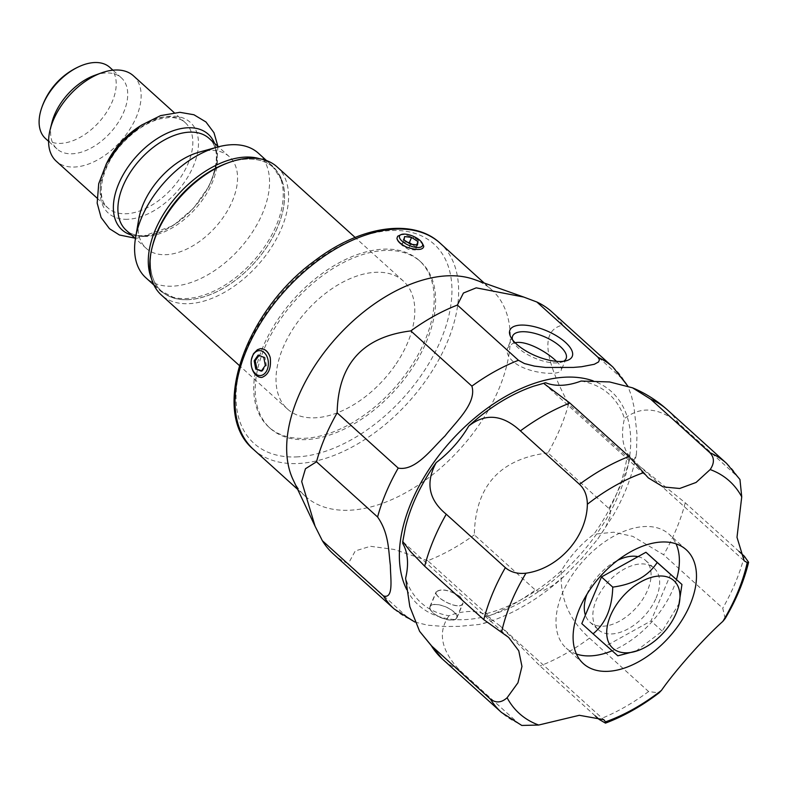 <?xml version="1.0" encoding="UTF-8"?>
<svg xmlns="http://www.w3.org/2000/svg" width="788" height="788" viewBox="0 0 788 788"><rect width="100%" height="100%" fill="white"/><g stroke="black" fill="none" stroke-linecap="round" stroke-linejoin="round"><path stroke-width="0.59" stroke-dasharray="3.94 2.96" d="M385.302 250.456A112.221 67.118 132.1 0 0 277.701 323.336A112.221 67.118 132.1 0 0 270.146 428.288A112.221 67.118 132.1 0 0 305.527 439.625A112.221 67.118 132.1 0 0 413.129 366.755A112.221 67.118 132.1 0 0 420.674 261.803A112.221 67.118 132.1 0 0 385.302 250.456M395.044 365.415A86.325 51.634 -47.9 0 1 287.521 409.08A86.325 51.634 -47.9 0 1 295.786 324.676A86.325 51.634 -47.9 0 1 403.308 281.011A86.325 51.634 -47.9 0 1 395.044 365.415M460.32 596.733C449.426 589.857 441.379 588.203 436.168 591.768C432.839 597.265 460.409 611.764 463.058 603.283L463.295 601.628L460.32 596.733M460.133 596.762L462.832 600.535L462.832 603.194C460.231 611.527 433.114 597.294 436.385 591.867C441.507 588.36 449.426 589.985 460.133 596.762M556.466 361.337C560.445 365.199 562.041 368.134 561.243 370.143C559.884 376.359 526.374 373.581 512.85 361.308C507.807 356.501 506.073 352.029 507.659 347.882L512.732 343.381L515.145 342.741M412.065 244.379L415.788 246.871L415.345 250.032L408.322 249.313L401.821 245.245L402.432 241.709L407.642 242.34M656.158 597.915A41.547 24.852 132.1 0 0 654.099 568.128A41.547 24.852 132.1 0 0 607.804 582.283A41.547 24.852 132.1 0 0 598.378 629.76A41.547 24.852 132.1 0 0 628.292 628.775A41.547 24.852 132.1 0 0 656.158 597.915M638.034 556.653A41.547 24.852 -47.9 0 1 645.549 560.396A41.547 24.852 -47.9 0 1 647.598 590.173A41.547 24.852 -47.9 0 1 619.742 621.043A41.547 24.852 -47.9 0 1 589.818 622.028A41.547 24.852 -47.9 0 1 585.395 615.093M586.962 594.26A41.547 24.852 -47.9 0 1 617.634 560.337M410.479 244.191L408.322 249.313M417.463 245.009L415.345 250.032M404.047 239.976L401.821 245.245M404.589 236.577L402.432 241.709M261.862 377.413C257.577 377.373 254.297 374.408 252.022 368.528M261.567 370.764L262.394 371.118L266.354 365.356L264.965 357.289L259.025 355.378M261.291 371.158L262.394 371.118M258.198 355.043L259.311 354.994M251.677 367.228L251.411 359.456M265.32 365.396L266.354 365.356M263.773 357.338L264.965 357.289M423.235 245.058A14.391 5.812 22.9 0 0 413.917 237.641C419.59 240.783 422.87 243.748 423.747 246.536M399.959 234.883L403.988 234.568L413.917 237.641M416.616 244.91L415.788 246.871M547.985 452.903C499.819 458.872 475.262 486.196 474.327 534.865L535.397 590.074L537.475 591.128L544.567 590.045L552.93 585.376L564.829 575.683L582.076 558.052L597.865 538.913L605.706 526.995L610.326 515.894L610.139 509.629L547.985 452.903A163.057 97.525 132.1 0 0 568.621 403.988L629.691 459.207L632.321 460.478L634.409 459.355L636.487 453.592L636.98 433.952L633.897 406.381L631.385 395.596L627.8 386.031M626.667 383.923L623.869 380.299L562.799 325.08C541.129 330.034 543.07 356.343 568.621 403.988M414.892 622.067L427.687 625.189L444.55 626.499L458.941 626.381L479.153 624.48L486.511 622.471L490.254 619.358L490.294 618.078L488.826 615.92L427.756 560.711A163.057 97.525 132.1 0 0 474.327 534.865M427.756 560.711L394.108 549.443L370.39 546.291L355.28 550.93L348.276 563.755L409.346 618.974L413.533 621.505M293.077 479.685A139.082 83.183 132.1 0 0 305.212 496.204A139.082 83.183 132.1 0 0 349.054 510.25A139.082 83.183 132.1 0 0 482.414 419.935A139.082 83.183 132.1 0 0 491.761 289.866A139.082 83.183 132.1 0 0 474.12 279.454M333.206 553.836A163.057 97.525 132.1 0 0 348.276 563.755M562.799 325.08A163.057 97.525 132.1 0 0 551.925 311.93M304.089 438.325A112.221 67.118 132.1 0 0 411.691 365.455A112.221 67.118 132.1 0 0 419.246 260.503A112.221 67.118 132.1 0 0 294.19 298.731A112.221 67.118 132.1 0 0 268.708 426.988A112.221 67.118 132.1 0 0 304.089 438.325M402.698 543.395A140.441 83.991 -47.9 0 1 405.249 528.246M533.693 386.179A140.441 83.991 -47.9 0 1 545.651 382.741M581.091 381.047A140.441 83.991 -47.9 0 1 624.48 418.576A76.732 45.891 132.1 0 0 627.396 453.435A140.441 83.991 -47.9 0 1 593.876 534.244A76.732 45.891 132.1 0 0 561.342 570.798A140.441 83.991 -47.9 0 1 484.433 614.079A76.732 45.891 132.1 0 0 448.993 615.773A140.441 83.991 -47.9 0 1 405.603 578.244M453.937 611.882A14.627 5.91 22.9 0 0 453.927 611.882A14.627 5.91 22.9 0 0 439.862 604.977A14.627 5.91 22.9 0 0 429.903 606.602A14.627 5.91 22.9 0 0 441.093 617.743A14.627 5.91 22.9 0 0 456.863 617.979A14.627 5.91 22.9 0 0 453.937 611.882M563.627 361.268A29.018 11.722 -157.1 0 1 561.351 362.224A29.018 11.722 -157.1 0 1 518.455 348.138A29.018 11.722 -157.1 0 1 518.425 348.109A29.018 11.722 -157.1 0 1 513.382 341.992A29.018 11.722 -157.1 0 1 512.476 339.687M676.459 579.525A76.732 45.891 -47.9 0 1 652.612 621.003A76.732 45.891 -47.9 0 1 612.118 650.799M576.422 654.04A76.732 45.891 -47.9 0 1 566.217 648.13A76.732 45.891 -47.9 0 1 583.642 560.435A76.732 45.891 -47.9 0 1 669.15 534.294A76.732 45.891 -47.9 0 1 676.045 543.848M739.962 479.508L737.696 476.75L678.596 423.323C659.063 407.386 641.018 405.8 624.48 418.576M725.167 618.55L722.754 608.218L663.663 554.782L632.813 536.372L613.606 532.205L593.876 534.244M561.342 570.798C559.549 597.324 568.936 619.762 589.513 638.113L648.603 691.539L659.004 692.908M448.993 615.773C437.527 632.065 440.945 650.08 459.237 669.83L518.327 723.256L521.794 725.452M627.396 453.435L638.654 465.403L685.235 502.783L738.986 551.393M595.206 715.859L540.026 665.958L499.779 625.642L484.433 614.079M187.642 299.637A83.37 49.861 132.1 0 0 260.336 255.864A83.37 49.861 132.1 0 0 281.937 180.501A83.37 49.861 132.1 0 0 223.605 164.584A83.37 49.861 132.1 0 0 157.433 231.445A83.37 49.861 132.1 0 0 175.33 298.416A83.37 49.861 132.1 0 0 187.642 299.637M258.365 153.197A83.932 50.196 -47.9 0 1 252.653 231.8A83.932 50.196 -47.9 0 1 172.05 286.192A83.932 50.196 -47.9 0 1 145.79 277.711M199.167 152.153A61.868 36.997 -47.9 0 1 229.308 156.664A61.868 36.997 -47.9 0 1 225.092 214.612A61.868 36.997 -47.9 0 1 165.687 254.701A61.868 36.997 -47.9 0 1 146.332 248.447A61.868 36.997 -47.9 0 1 138.806 218.916M133.468 75.835A57.554 34.416 -47.9 0 1 129.547 129.734A57.554 34.416 -47.9 0 1 74.279 167.036A57.554 34.416 -47.9 0 1 56.273 161.215M94.708 75.333A47.96 28.683 -47.9 0 1 121.332 77.795A47.96 28.683 -47.9 0 1 118.072 122.711A47.96 28.683 -47.9 0 1 72.013 153.788A47.96 28.683 -47.9 0 1 57.002 148.942A47.96 28.683 -47.9 0 1 51.88 122.692M109.828 67.384A47.96 28.683 -47.9 0 1 106.557 112.3A47.96 28.683 -47.9 0 1 60.499 143.386A47.96 28.683 -47.9 0 1 45.497 138.53M152.586 245.6A83.449 49.91 132.1 0 0 202.831 297.174A83.449 49.91 132.1 0 0 283.463 207.993A83.449 49.91 132.1 0 0 227.102 163.185M277.081 166.879A86.325 51.634 -47.9 0 1 257.479 265.536A86.325 51.634 -47.9 0 1 161.284 294.948M581.8 623.613L606.553 645.618L650.986 620.954L670.667 574.285M617.822 655.813L606.553 645.618M679.384 603.086L662.255 631.149L635.62 651.43M662.255 631.149L650.986 620.954M430.238 609.085A14.391 5.812 -157.1 0 1 430.13 606.701A14.391 5.812 -157.1 0 1 439.921 605.095A14.391 5.812 -157.1 0 1 453.76 611.892A14.391 5.812 -157.1 0 1 456.646 617.881A14.391 5.812 -157.1 0 1 443.674 618.61A14.391 5.812 -157.1 0 1 430.238 609.085M609.055 508.122A163.057 97.525 132.1 0 0 629.691 459.207M253.549 449.485A139.082 83.183 132.1 0 0 297.391 463.541A139.082 83.183 132.1 0 0 430.75 373.226A139.082 83.183 132.1 0 0 440.108 243.157M296.249 456.922A134.285 80.307 132.1 0 0 451.721 283.936A134.285 80.307 132.1 0 0 283.966 290.378A134.285 80.307 132.1 0 0 296.249 456.922M406.775 589.641A143.879 86.05 132.1 0 0 463.905 619.673A143.879 86.05 132.1 0 0 608.06 516.071A143.879 86.05 132.1 0 0 593.187 380.88M623.869 380.299A163.057 97.525 132.1 0 0 612.995 367.149M394.286 609.055A163.057 97.525 132.1 0 0 409.346 618.974M488.826 615.92A163.057 97.525 132.1 0 0 535.397 590.074M726.625 463.423A167.854 100.391 -47.9 0 1 737.696 476.75M744.325 556.22A167.854 100.391 -47.9 0 1 722.754 608.218M648.603 691.539A167.854 100.391 -47.9 0 1 599.116 719.395M518.327 723.256A167.854 100.391 -47.9 0 1 501.473 712.441M667.534 409.987A167.854 100.391 -47.9 0 1 678.596 423.323M685.235 502.783A167.854 100.391 -47.9 0 1 663.663 554.782M589.513 638.113A167.854 100.391 -47.9 0 1 540.026 665.958M459.237 669.83A167.854 100.391 -47.9 0 1 442.383 659.014M151.523 278.706A83.932 50.196 132.1 0 0 159.471 290.073A83.932 50.196 132.1 0 0 185.732 298.563A83.932 50.196 132.1 0 0 266.334 244.162A83.932 50.196 132.1 0 0 272.047 165.569A83.932 50.196 132.1 0 0 259.932 158.802M145.494 236.459A61.868 36.997 -47.9 0 1 126.139 230.194C130.266 234.016 136.088 235.848 143.613 235.701C154.783 235.228 166.751 230.283 179.497 220.857C193.296 210.13 203.659 197.266 210.583 182.255C218.759 161.599 218.276 146.992 209.125 138.412A61.868 36.997 -47.9 0 1 204.91 196.36A61.868 36.997 -47.9 0 1 145.494 236.459M214.523 143.298A64.389 38.504 -47.9 0 1 198.743 201.846A64.389 38.504 -47.9 0 1 142.086 236.311A64.389 38.504 -47.9 0 1 131.547 235.08M127.439 219.291A61.149 36.573 -47.9 0 1 122.12 143.298A61.149 36.573 -47.9 0 1 198.389 140.658A61.149 36.573 -47.9 0 1 127.439 219.291M140.422 125.853A57.554 34.416 -47.9 0 1 185.15 122.554A57.554 34.416 -47.9 0 1 181.23 176.453A57.554 34.416 -47.9 0 1 125.962 213.755A57.554 34.416 -47.9 0 1 107.956 207.943A57.554 34.416 -47.9 0 1 106.744 163.106M589.818 622.028L598.378 629.76M645.549 560.396L654.099 568.128M297.657 489.368L305.212 496.204M484.206 283.03L491.761 289.866M268.708 426.988L270.146 428.288M419.246 260.503L420.674 261.803M597.865 538.913L613.3 515.303C625.101 494.687 632.833 474.12 636.487 453.592M483.724 623.436C512.2 614.955 539.238 599.038 564.829 575.683M512.643 336.052L507.659 347.882M566.109 358.609L561.243 370.143M561.351 362.224L566.69 360.638M513.382 341.992L510.791 337.067M456.863 617.979L463.058 603.283M429.903 606.602L436.168 591.768M686.25 549.758L669.15 534.294M583.327 663.595L566.217 648.13M403.22 542.085L508.664 637.423M499.779 625.642L603.785 719.671M638.654 465.393L744.177 560.81M544.35 383.884L648.357 477.922M281.937 180.501L272.047 165.569L266.502 160.555M153.926 285.069L159.471 290.073L175.33 298.416M229.308 156.664L218.414 146.814M146.332 248.447L135.428 238.597M217.912 146.361L216.611 166.248L209.194 185.958L193.602 208.18L172.986 225.801L137.506 238.124L134.925 238.143M96.934 197.975L107.956 207.943C95.368 198.773 100.687 165.864 123.302 142.539C134.984 130.247 147.257 122.347 160.102 118.85L169.489 117.481C176.246 117.442 181.467 119.136 185.15 122.564L174.128 112.595M121.332 77.795L112.92 70.191M57.002 148.942L48.6 141.338M403.308 281.011L355.132 237.444M287.521 409.08L239.335 365.514M456.646 617.881L462.832 603.194M430.13 606.701L436.385 591.877"/><path stroke-width="1.18" d="M515.145 342.741C526.384 340.16 547.552 352.325 556.466 361.337M407.642 242.34L409.376 242.596L412.065 244.379M585.395 615.093A41.547 24.852 -47.9 0 1 586.962 594.26M617.634 560.337A41.547 24.852 -47.9 0 1 638.034 556.653M417.463 245.009L410.479 244.191L404.047 239.976L404.589 236.577L411.572 237.405L418.004 241.621L417.463 245.009M251.608 366.952A12.47 8.629 87.8 0 1 251.342 359.88A12.47 8.629 87.8 0 1 257.341 351.034A12.47 8.629 87.8 0 1 265.792 354.452A12.47 8.629 87.8 0 1 264.679 373.532A12.47 8.629 87.8 0 1 251.855 367.848A12.47 8.629 87.8 0 1 251.608 366.952L252.022 368.528A14.391 9.958 -92.2 0 0 261.675 377.422A14.391 9.958 -92.2 0 0 261.862 377.413L261.754 377.422M260.395 348.68C265.142 348.7 268.422 351.665 270.225 357.565A14.391 9.958 -92.2 0 0 260.572 348.67A14.391 9.958 -92.2 0 0 260.395 348.68L257.38 349.734L253.421 353.792L251.421 359.426M255.716 368.863L254.169 360.805L258.198 355.043L263.773 357.338L265.32 365.396L261.291 371.158L255.716 368.863L261.567 370.764M254.169 360.805L255.214 360.756L256.908 368.814M259.025 355.378L255.214 360.756M270.225 357.565C271.387 368.183 268.6 374.802 261.862 377.413M406.766 247.186C400.865 244.595 397.585 241.63 396.935 238.291A14.391 5.812 22.9 0 0 406.766 247.186C417.059 250.417 422.723 250.2 423.747 246.536A14.391 5.812 22.9 0 0 423.235 245.058L422.201 243.088A12.47 5.043 -157.1 0 1 413.148 246.821A12.47 5.043 -157.1 0 1 399.408 237.227A12.47 5.043 -157.1 0 1 401.584 234.4A12.47 5.043 -157.1 0 1 421.501 242.034A12.47 5.043 -157.1 0 1 422.201 243.088M396.935 238.291L397.684 236.233L401.584 234.4M411.572 237.405L409.376 242.596M418.004 241.621L416.616 244.91M523.725 297.056L536.864 302.011L597.934 357.23L599.451 359.732L598.525 361.968L594.27 364.292L581.574 366.735L573.369 367.425L545.503 367.435L534.461 366.125L524.424 363.544L518.445 360.283L457.375 305.064L463.433 293.028L476.218 287.847L523.725 297.056L474.12 279.454A139.082 83.183 132.1 0 0 336.791 337.244A139.082 83.183 132.1 0 0 293.077 479.685L315.092 526.246L301.686 481.527L305.468 468.742L316.52 461.778L377.59 516.997C389.262 533.643 388.435 551.541 390.375 565.351C390.346 577.397 394.118 599.481 383.411 595.905L322.341 540.686A163.057 97.525 132.1 0 0 333.206 553.836L394.286 609.055L414.892 622.067M322.341 540.686L315.092 526.246M337.146 412.873C338.091 364.204 362.647 336.88 410.814 330.911L471.884 386.13C476.976 403.023 456.025 421.698 444.954 436.01C431.903 448.549 415.522 471.411 398.216 468.082L337.146 412.873A163.057 97.525 132.1 0 0 316.52 461.778M457.375 305.064A163.057 97.525 132.1 0 0 410.814 330.911M627.8 386.031L612.995 367.149L551.925 311.93A163.057 97.525 132.1 0 0 536.864 302.011M405.603 578.244A76.732 45.891 132.1 0 0 402.698 543.395L403.141 542.006L410.489 551.58L424.683 566.217L483.783 619.644L508.664 637.423L518.76 650.799L521.961 666.441L517.943 682.782L507.108 697.744C501.483 702.778 495.918 703.231 490.412 699.104L431.312 645.677L419.61 631.326L409.829 606.652L405.603 578.244M402.668 542.154L405.249 528.246A140.441 83.991 -47.9 0 1 436.217 462.576A76.732 45.891 132.1 0 0 468.742 426.022A140.441 83.991 -47.9 0 1 533.693 386.179L545.651 382.741A76.732 45.891 132.1 0 0 581.091 381.047L609.616 381.953L632.537 387.824L650.681 399.181L709.771 452.608C714.46 457.424 714.588 463.078 710.165 469.559L696.07 482.453L679.67 488.491L663.21 486.915L648.357 477.922L628.991 456.469L569.891 403.042L544.35 383.884L544.518 382.919M516.692 344.228A33.815 13.662 22.9 0 0 566.69 360.638A33.815 13.662 22.9 0 0 546.389 330.694A33.815 13.662 22.9 0 0 510.791 337.067A33.815 13.662 22.9 0 0 516.692 344.228M512.476 339.687A29.018 11.722 -157.1 0 1 512.643 336.052A29.018 11.722 -157.1 0 1 543.937 336.525A29.018 11.722 -157.1 0 1 566.109 358.609A29.018 11.722 -157.1 0 1 563.627 361.268M468.742 426.022C485.398 412.932 502.626 414.557 520.405 430.888L579.495 484.315C584.558 488.984 587.178 495.622 587.365 504.251C586.824 537.101 558.623 568.709 526 573.191C517.706 574.117 510.811 572.265 505.344 567.646L446.254 514.219C428.662 499.828 425.313 482.62 436.217 462.576M592.783 669.239A76.732 45.891 -47.9 0 1 583.327 663.595A76.732 45.891 -47.9 0 1 600.751 575.9A76.732 45.891 -47.9 0 1 686.25 549.758A76.732 45.891 -47.9 0 1 669.721 636.468A76.732 45.891 -47.9 0 1 592.783 669.239M490.412 699.104A167.854 100.391 -47.9 0 0 501.473 712.441L521.794 725.452L538.677 725.039L579.338 715.297L603.785 719.671L605.519 721.847L605.47 723.128L599.116 719.395L595.206 715.859M605.47 723.128C623.82 716.193 641.668 706.127 659.004 692.908L661.477 690.357C675.71 669.967 703.871 638.319 722.832 621.407L725.167 618.55C736.189 599.895 744 581.13 748.6 562.258L747.221 562.612L744.177 560.81L736.997 537.317L741.735 496.864L739.962 479.508L726.625 463.423L667.534 409.987A167.854 100.391 -47.9 0 0 650.681 399.181M612.118 650.799A76.732 45.891 -47.9 0 1 576.422 654.04M676.045 543.848A76.732 45.891 -47.9 0 1 676.459 579.525M738.986 551.393L744.325 556.22L748.6 562.258M153.926 285.069L145.79 277.711A83.932 50.196 -47.9 0 1 135.585 237.641A83.932 50.196 -47.9 0 1 217.478 147.07A83.932 50.196 -47.9 0 1 258.365 153.197L266.502 160.555M135.585 237.641L138.806 218.916A61.868 36.997 -47.9 0 1 199.167 152.153L217.478 147.07M96.934 197.975L56.273 161.215A57.554 34.416 -47.9 0 1 50.127 129.715A57.554 34.416 -47.9 0 1 101.514 72.88A57.554 34.416 -47.9 0 1 133.468 75.835L174.128 112.595M50.127 129.715L51.88 122.692A47.96 28.683 -47.9 0 1 94.708 75.333L101.514 72.88M48.6 141.338L45.497 138.53A47.96 28.683 -47.9 0 1 41.212 109.325A47.96 28.683 -47.9 0 1 80.337 66.054A47.96 28.683 -47.9 0 1 109.828 67.384L112.92 70.191M229.141 162.446L227.102 163.185A83.449 49.91 132.1 0 0 169.499 209.677A83.449 49.91 132.1 0 0 152.586 245.6L152.064 247.698A86.325 51.634 -47.9 0 1 169.558 210.544A86.325 51.634 -47.9 0 1 229.141 162.446A86.325 51.634 -47.9 0 1 277.081 166.879L355.132 237.444M239.335 365.514L161.284 294.948A86.325 51.634 -47.9 0 1 152.064 247.698M640.94 581.79A45.556 27.245 132.1 0 0 607.41 625.564A45.556 27.245 132.1 0 0 627.149 652.809A45.556 27.245 132.1 0 0 638.083 650.543A45.556 27.245 132.1 0 0 678.764 605.548A45.556 27.245 132.1 0 0 640.94 581.79M612.759 587.129C633.513 584.282 648.327 576.058 657.192 562.465L645.924 552.27L601.49 576.934L581.8 623.613L593.068 633.798C605.578 623.613 612.138 608.06 612.759 587.129L601.49 576.934M638.083 650.543L617.822 655.813L593.068 633.798M657.192 562.465L681.945 584.469L678.764 605.548M681.945 584.469L645.924 552.27M484.206 283.03L440.108 243.157A139.082 83.183 132.1 0 0 285.128 290.536A139.082 83.183 132.1 0 0 253.549 449.485L297.657 489.368M593.187 380.88A143.879 86.05 132.1 0 0 450.224 441.812A143.879 86.05 132.1 0 0 406.775 589.641M612.995 367.149A163.057 97.525 132.1 0 0 597.934 357.23M518.445 360.283A163.057 97.525 132.1 0 0 471.884 386.13M398.216 468.082A163.057 97.525 132.1 0 0 377.59 516.997M383.411 595.905A163.057 97.525 132.1 0 0 394.286 609.055M520.405 430.888A167.854 100.391 -47.9 0 1 569.891 403.042M579.495 484.315A167.854 100.391 -47.9 0 1 628.991 456.469M587.365 504.251A156.664 93.693 -47.9 0 1 643.323 472.761M501.621 631.986A156.664 93.693 -47.9 0 1 526 573.191M538.677 725.039A156.664 93.693 -47.9 0 1 507.108 697.744M661.477 690.357A156.664 93.693 -47.9 0 1 605.519 721.847M747.221 562.612A156.664 93.693 -47.9 0 1 722.832 621.407M710.165 469.559A156.664 93.693 -47.9 0 1 741.735 496.864M709.771 452.608A167.854 100.391 -47.9 0 1 726.625 463.423M483.783 619.644A167.854 100.391 -47.9 0 1 505.344 567.646M501.473 712.441L442.383 659.014A167.854 100.391 -47.9 0 1 431.312 645.677M424.683 566.217A167.854 100.391 -47.9 0 1 446.254 514.219M259.932 158.802A83.932 50.196 132.1 0 0 178.531 194.153A83.932 50.196 132.1 0 0 151.523 278.706M135.428 238.597L126.139 230.194A61.868 36.997 -47.9 0 1 140.185 159.491A61.868 36.997 -47.9 0 1 209.125 138.412L218.414 146.814M131.547 235.08A64.389 38.504 -47.9 0 1 136.56 156.211A64.389 38.504 -47.9 0 1 214.523 143.298M106.744 163.106A57.554 34.416 -47.9 0 1 140.422 125.853M440.108 243.157C412.814 217.616 359.712 226.126 314.51 260.946C244.457 311.565 209.509 413.316 253.549 449.485M632.537 387.824C645.451 393.222 657.113 400.609 667.534 409.987M442.383 659.014L419.61 631.326M134.925 238.143L119.431 234.991L109.473 228.697L101.091 217.488L97.17 203.107L98.717 183.673L106.38 163.786L121.549 142.323L141.436 125.174L160.604 115.619L179.891 112.32L193.927 114.752L205.954 121.973L214.001 132.768L217.912 146.361M80.337 66.054A70.024 70.024 0 0 0 41.212 109.325"/></g></svg>

